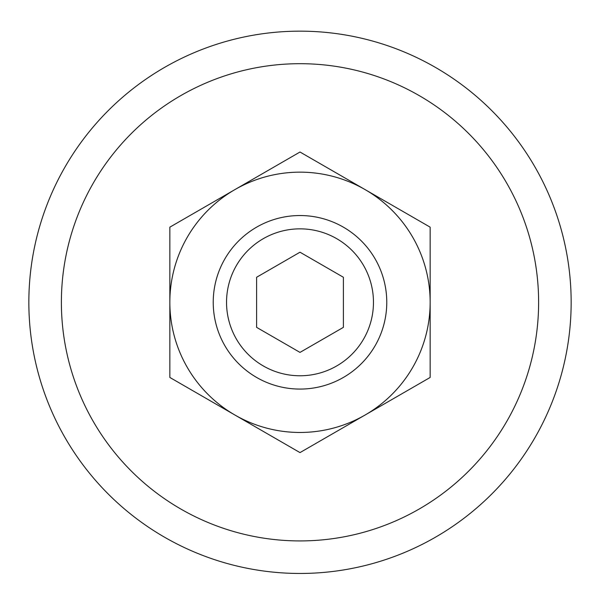 <?xml version="1.0" encoding="UTF-8"?>
<svg xmlns="http://www.w3.org/2000/svg" width="600" height="600" viewBox="0 0 600 600"><rect width="100%" height="100%" fill="white"/><g stroke="black" fill="none" stroke-linecap="round" stroke-linejoin="round"><path stroke-width="0.9" d="M234.923 189.593L169.845 227.16L169.845 302.31A130.155 130.155 0 0 1 365.077 189.593A130.155 130.155 0 0 1 430.155 302.31L430.155 377.452L365.077 415.028A130.155 130.155 0 0 1 234.923 415.028L300 452.603L365.077 415.028A130.155 130.155 0 0 0 430.155 302.31L430.155 227.16L300 152.017L234.923 189.593M169.845 377.452L234.923 415.028A130.155 130.155 0 0 1 169.845 302.31L169.845 377.452M256.612 277.26L256.612 327.36L300 352.403L343.388 327.36L343.388 277.26L300 252.21L256.612 277.26M300 215.535A86.767 86.767 0 0 1 375.142 345.69A86.767 86.767 0 0 1 224.858 345.69A86.767 86.767 0 0 1 300 215.535M300 228.847A73.463 73.463 0 0 1 363.623 339.038A73.463 73.463 0 0 1 236.377 339.038A73.463 73.463 0 0 1 300 228.847M300 63.69A238.62 238.62 0 0 1 506.647 421.62A238.62 238.62 0 0 1 93.352 421.62A238.62 238.62 0 0 1 300 63.69M300 31.155A271.155 271.155 0 0 1 534.825 437.888A271.155 271.155 0 0 1 65.175 437.888A271.155 271.155 0 0 1 300 31.155A271.155 271.155 0 0 1 534.825 437.888A271.155 271.155 0 0 1 65.175 437.888A271.155 271.155 0 0 1 300 31.155"/></g></svg>
